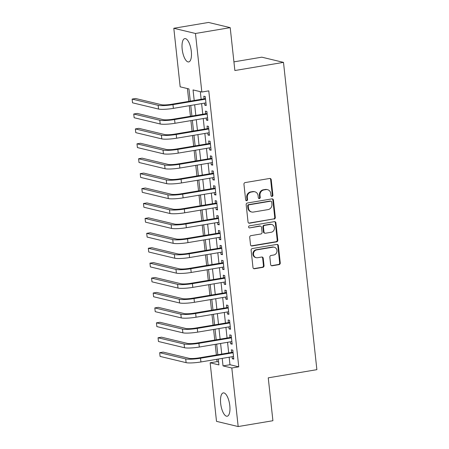 <?xml version="1.0" encoding="UTF-8"?>
<svg xmlns="http://www.w3.org/2000/svg" width="449" height="449" viewBox="0 0 449 449"><rect width="100%" height="100%" fill="white"/><g stroke="black" fill="none" stroke-linecap="round" stroke-linejoin="round"><path stroke-width="0.67" d="M272.066 196.438A1.044 0.954 103.5 0 0 272.908 195.253L271.218 179.695A1.487 1.364 103.5 0 0 269.697 178.461L245.148 182.58A1.487 1.364 103.5 0 0 243.947 184.275L245.637 199.833A1.044 0.954 103.5 0 0 246.703 200.697A1.044 0.954 103.5 0 0 247.545 199.513L247.326 197.498A4.765 4.372 103.5 0 1 251.182 192.082L253.225 191.734A4.765 4.372 103.5 0 1 254.847 191.79A4.765 4.372 103.5 0 1 258.096 195.691L258.315 197.7A1.044 0.954 103.5 0 0 259.382 198.565A1.044 0.954 103.5 0 0 260.229 197.38L260.01 195.371A4.765 4.372 103.5 0 1 263.86 189.949L265.909 189.607A4.765 4.372 103.5 0 1 267.531 189.663A4.765 4.372 103.5 0 1 270.781 193.558L271 195.573A1.044 0.954 103.5 0 0 272.066 196.438M271.432 196.303A1.044 0.954 103.5 0 0 272.324 195.113L270.635 179.555A1.487 1.364 103.5 0 0 269.9 178.444M246.069 200.563A1.044 0.954 103.5 0 0 246.961 199.373L246.742 197.358L247.326 197.498M258.747 198.436A1.044 0.954 103.5 0 0 259.64 197.24L259.421 195.231L260.01 195.371M220.667 403.466A11.826 4.378 80.5 0 1 223.276 392.892A11.826 4.378 80.5 0 1 229.804 405.655A11.826 4.378 80.5 0 1 227.194 416.223A11.826 4.378 80.5 0 1 220.667 403.466M182.176 49.177A11.826 4.378 80.5 0 1 184.786 38.608A11.826 4.378 80.5 0 1 191.313 51.366A11.826 4.378 80.5 0 1 188.703 61.934A11.826 4.378 80.5 0 1 182.176 49.177M270.646 264.551A1.487 1.364 103.5 0 0 272.173 265.786L279.059 264.629A1.487 1.364 103.5 0 0 280.26 262.94L278.386 245.659A1.487 1.364 103.5 0 0 276.865 244.424L252.316 248.544A1.487 1.364 103.5 0 0 251.109 250.239L252.989 267.514A1.487 1.364 103.5 0 0 254.51 268.749L262.828 267.357A1.487 1.364 103.5 0 0 264.034 265.662L263.232 258.265A1.487 1.364 103.5 0 0 261.711 257.03L257.586 257.726A3.979 3.654 103.5 0 1 256.227 257.681A3.979 3.654 103.5 0 1 253.494 253.685A3.979 3.654 103.5 0 1 256.733 249.891L272.891 247.18A3.979 3.654 103.5 0 1 274.244 247.225A3.979 3.654 103.5 0 1 276.982 251.216A3.979 3.654 103.5 0 1 273.744 255.01L271.05 255.464A1.487 1.364 103.5 0 0 269.843 257.159L270.646 264.551M190.275 101.132L188.95 88.936L180.167 86.831L173.808 28.281L208.538 22.45L230.208 27.647L234.866 70.532L283.493 62.372L316.876 369.667L268.249 377.834L272.908 420.719L238.172 426.55L216.508 421.353L210.149 362.803L218.932 364.908L218.293 359.043M230.208 27.647L195.472 33.479L201.837 92.028L193.048 89.923L194.198 100.475M229.158 357.219L229.978 364.728L238.761 366.833L208.779 90.861L201.837 92.028M238.761 366.833L231.813 368L238.172 426.55M274.109 219.095A1.487 1.364 103.5 0 0 275.316 217.4L273.441 200.119A1.487 1.364 103.5 0 0 271.914 198.885L247.371 203.004A1.487 1.364 103.5 0 0 246.164 204.699L248.039 221.98A1.487 1.364 103.5 0 0 249.565 223.215L273.525 218.955A1.487 1.364 103.5 0 0 274.732 217.26L272.852 199.979A1.487 1.364 103.5 0 0 272.122 198.868M275.911 222.889L277.791 240.17A1.487 1.364 103.5 0 1 276.584 241.859L252.035 245.985A1.487 1.364 103.5 0 1 250.514 244.744L249.711 237.353A1.487 1.364 103.5 0 1 250.918 235.658L260.869 233.991A1.487 1.364 103.5 0 0 262.076 232.296L261.543 227.39A1.487 1.364 103.5 0 0 260.022 226.156L249.655 227.896A1.044 0.954 103.5 0 1 248.583 226.835A1.044 0.954 103.5 0 1 249.431 225.847L274.39 221.654A1.487 1.364 103.5 0 1 275.911 222.889L275.327 222.749L277.201 240.03L277.791 240.17M204.553 103.13L204.772 105.156L206.237 105.509L205.266 96.557L203.801 96.204L204.082 98.814M206.175 118.048L206.394 120.074L207.859 120.422L206.882 111.475L205.423 111.122L205.704 113.732M207.792 132.966L208.016 134.992L209.475 135.34L208.504 126.394L207.04 126.04L207.326 128.65M209.414 147.884L209.632 149.91L211.097 150.258L210.126 141.306L208.662 140.958L208.948 143.568M211.036 162.802L211.255 164.828L212.719 165.176L211.748 156.224L210.284 155.876L210.564 158.486M212.658 177.72L212.877 179.74L214.341 180.094L213.365 171.142L211.9 170.794L212.186 173.404M214.274 192.638L214.493 194.658L215.958 195.012L214.987 186.06L213.522 185.712L213.808 188.322M215.896 207.55L216.115 209.576L217.58 209.93L216.609 200.978L215.144 200.624L215.425 203.24M217.518 222.468L217.737 224.494L219.202 224.848L218.231 215.896L216.766 215.542L217.047 218.152M219.14 237.386L219.359 239.412L220.824 239.766L219.847 230.814L218.382 230.46L218.669 233.07M220.756 252.304L220.975 254.33L222.44 254.678L221.469 245.732L220.004 245.379L220.291 247.988M222.378 267.222L222.597 269.248L224.062 269.596L223.091 260.65L221.626 260.297L221.907 262.906M224 282.14L224.219 284.166L225.684 284.514L224.713 275.563L223.248 275.215L223.529 277.824M225.617 297.058L225.841 299.079L227.301 299.432L226.33 290.481L224.865 290.133L225.151 292.742M227.239 311.976L227.458 313.997L228.923 314.351L227.952 305.399L226.487 305.051L226.773 307.66M228.861 326.894L229.08 328.915L230.545 329.269L229.574 320.317L228.109 319.963L228.389 322.578M230.483 341.807L230.702 343.833L232.167 344.187L231.19 335.235L229.731 334.881L230.011 337.496M200.31 91.663L201.141 99.308M201.612 103.624L202.763 114.226M203.234 118.542L204.385 129.144M204.851 133.46L206.007 144.062M206.473 148.378L207.623 158.98M208.095 163.296L209.245 173.898M209.717 178.214L210.867 188.816M211.333 193.132L212.489 203.734M212.955 208.044L214.106 218.646M214.577 222.962L215.728 233.564M216.199 237.88L217.35 248.482M217.816 252.798L218.966 263.4M219.438 267.716L220.588 278.318M221.06 282.634L222.21 293.236M222.676 297.552L223.832 308.154M224.298 312.47L225.449 323.072M225.92 327.383L227.071 337.985M227.542 342.301L228.693 352.903M232.099 356.725L232.324 358.751L233.783 359.105L232.812 350.153L231.347 349.799L231.633 352.409M187.429 88.571L188.821 101.379M189.287 105.695L190.438 116.297M190.909 120.613L192.06 131.215M192.531 135.531L193.682 146.133M194.148 150.443L195.304 161.045M195.77 165.361L196.92 175.963M197.392 180.279L198.542 190.881M199.014 195.197L200.164 205.799M200.63 210.115L201.786 220.717M202.252 225.033L203.403 235.635M203.874 239.951L205.025 250.553M205.496 254.869L206.647 265.471M207.112 269.787L208.269 280.384M208.734 284.7L209.885 295.302M210.357 299.618L211.507 310.22M211.979 314.536L213.129 325.138M213.595 329.454L214.751 340.056M215.217 344.372L216.367 354.974M216.839 359.29L217.092 361.636L218.612 362.001M283.493 62.372L261.823 57.175L233.923 61.861M173.808 28.281L195.472 33.479M217.092 361.636L210.149 362.803M217.827 354.727L216.671 344.125M216.205 339.809L215.054 329.212M214.583 324.896L213.432 314.294M212.961 309.978L211.81 299.376M211.344 295.06L210.188 284.458M209.722 280.142L208.572 269.54M208.1 265.224L206.95 254.622M206.478 250.306L205.328 239.704M204.862 235.388L203.706 224.786M203.24 220.47L202.089 209.868M201.618 205.558L200.467 194.956M199.996 190.64L198.845 180.038M198.379 175.722L197.229 165.12M196.757 160.804L195.607 150.202M195.135 145.886L193.985 135.284M193.519 130.968L192.363 120.366M191.897 116.05L190.746 105.448M222.216 358.386L223.03 365.89L231.813 368M194.664 104.791L195.815 115.393M196.286 119.709L197.437 130.311M197.908 134.627L199.059 145.229M199.524 149.545L200.681 160.147M201.146 164.463L202.297 175.065M202.768 179.376L203.919 189.978M204.39 194.294L205.541 204.896M206.007 209.212L207.163 219.814M207.629 224.13L208.779 234.732M209.251 239.048L210.401 249.65M210.873 253.966L212.023 264.568M212.489 268.884L213.645 279.486M214.111 283.802L215.262 294.404M215.733 298.714L216.884 309.316M217.355 313.632L218.506 324.234M218.972 328.55L220.122 339.152M220.594 343.468L221.744 354.07M229.978 364.728L223.03 365.89M204.772 105.156L206.175 104.92M206.394 120.074L207.792 119.838M208.016 134.992L209.414 134.756M209.632 149.91L211.036 149.674M211.255 164.828L212.658 164.592M212.877 179.74L214.274 179.51M214.493 194.658L215.896 194.423M216.115 209.576L217.518 209.341M217.737 224.494L219.134 224.259M219.359 239.412L220.756 239.177M220.975 254.33L222.378 254.095M222.597 269.248L224 269.013M224.219 284.166L225.617 283.931M225.841 299.079L227.239 298.849M227.458 313.997L228.861 313.761M229.08 328.915L230.483 328.679M230.702 343.833L232.099 343.597M232.324 358.751L233.721 358.515M267.531 189.663L266.942 189.523A4.765 4.372 103.5 0 0 265.325 189.467L265.909 189.607M259.421 195.231A4.765 4.372 103.5 0 1 263.277 189.809L265.325 189.467M254.847 191.79L254.263 191.65A4.765 4.372 103.5 0 0 252.641 191.594L253.225 191.734M246.742 197.358A4.765 4.372 103.5 0 1 250.593 191.942L252.641 191.594M248.774 223.091A1.487 1.364 103.5 0 0 248.976 223.074L273.525 218.955M271.707 202.056A1.044 0.954 103.5 0 0 270.64 201.186L249.094 204.806A1.044 0.954 103.5 0 0 248.246 205.99L248.477 208.112A4.765 4.372 103.5 0 0 251.732 212.012A4.765 4.372 103.5 0 0 253.354 212.068L268.081 209.593A4.765 4.372 103.5 0 0 271.937 204.177L271.707 202.056M270.994 201.203L270.405 201.062A1.044 0.954 103.5 0 0 270.051 201.045L270.64 201.186M251.732 212.012L251.148 211.872A4.765 4.372 103.5 0 1 247.893 207.971L247.663 205.85A1.044 0.954 103.5 0 1 248.505 204.665L270.051 201.045M251.249 245.861A1.487 1.364 103.5 0 0 251.451 245.844L276 241.719A1.487 1.364 103.5 0 0 277.201 240.03M260.527 226.173L259.943 226.032A1.487 1.364 103.5 0 0 259.432 226.015L249.655 227.896M271.202 232.256A3.979 3.654 103.5 0 0 274.44 228.462A3.979 3.654 103.5 0 0 271.707 224.466A3.979 3.654 103.5 0 0 270.349 224.421L264.657 225.376A1.487 1.364 103.5 0 0 263.451 227.071L263.984 231.976A1.487 1.364 103.5 0 0 265.511 233.211L271.202 232.256M271.707 224.466L271.117 224.326A3.979 3.654 103.5 0 0 269.765 224.281L270.349 224.421M265 233.194L264.416 233.053A1.487 1.364 103.5 0 1 263.4 231.836L262.867 226.93A1.487 1.364 103.5 0 1 264.074 225.235L269.765 224.281M275.327 222.749A1.487 1.364 103.5 0 0 274.592 221.638M274.244 247.225L273.66 247.085A3.979 3.654 103.5 0 0 272.307 247.04L272.891 247.18M256.227 257.681L255.644 257.541A3.979 3.654 103.5 0 1 252.91 253.545A3.979 3.654 103.5 0 1 256.149 249.751L272.307 247.04M253.719 268.631A1.487 1.364 103.5 0 0 253.926 268.609L262.244 267.217A1.487 1.364 103.5 0 0 263.451 265.522L262.648 258.124A1.487 1.364 103.5 0 0 261.913 257.013M271.381 265.662A1.487 1.364 103.5 0 0 271.583 265.645L278.47 264.489A1.487 1.364 103.5 0 0 279.676 262.8L277.802 245.519A1.487 1.364 103.5 0 0 277.067 244.408M205.485 98.584L171.507 104.286A7.582 1.094 173.8 0 1 161.629 104.746L135.598 98.505L132.124 99.089L158.155 105.33A11.371 1.639 -6.2 0 0 172.966 104.634L205.547 99.167M132.124 99.089L132.534 102.815L158.559 109.062A11.371 1.639 -6.2 0 0 173.376 108.366L205.951 102.894M207.107 113.502L173.123 119.204A7.582 1.094 173.8 0 1 163.251 119.664L137.22 113.423L133.746 114.007L159.777 120.248A11.371 1.639 -6.2 0 0 174.588 119.552L207.169 114.085M133.746 114.007L134.15 117.733L160.181 123.98A11.371 1.639 -6.2 0 0 174.992 123.284L207.573 117.812M208.723 128.414L174.745 134.122A7.582 1.094 173.8 0 1 164.873 134.582L138.842 128.341L135.368 128.925L161.399 135.166A11.371 1.639 -6.2 0 0 176.21 134.47L208.791 129.003M135.368 128.925L135.772 132.651L161.803 138.898A11.371 1.639 -6.2 0 0 176.614 138.202L209.195 132.73M210.345 143.332L176.367 149.034A7.582 1.094 173.8 0 1 166.489 149.5L140.458 143.259L136.99 143.837L163.021 150.084A11.371 1.639 -6.2 0 0 177.832 149.388L210.407 143.921M136.99 143.837L137.394 147.569L163.425 153.811A11.371 1.639 -6.2 0 0 178.236 153.115L210.817 147.648M211.967 158.25L177.984 163.952A7.582 1.094 173.8 0 1 168.111 164.418L142.08 158.171L138.606 158.755L164.637 165.002A11.371 1.639 -6.2 0 0 179.448 164.306L212.029 158.834M138.606 158.755L139.01 162.487L165.041 168.729A11.371 1.639 -6.2 0 0 179.858 168.033L212.433 162.566M213.589 173.168L179.606 178.87A7.582 1.094 173.8 0 1 169.733 179.336L143.702 173.089L140.228 173.673L166.259 179.92A11.371 1.639 -6.2 0 0 181.07 179.224L213.651 173.752M140.228 173.673L140.632 177.406L166.663 183.647A11.371 1.639 -6.2 0 0 181.475 182.951L214.055 177.484M215.206 188.086L181.228 193.788A7.582 1.094 173.8 0 1 171.355 194.254L145.324 188.008L141.85 188.591L167.881 194.838A11.371 1.639 -6.2 0 0 182.692 194.142L215.273 188.67M141.85 188.591L142.254 192.324L168.285 198.565A11.371 1.639 -6.2 0 0 183.097 197.869L215.677 192.402M216.828 203.004L182.85 208.706A7.582 1.094 173.8 0 1 172.972 209.172L146.941 202.926L143.467 203.509L169.498 209.75A11.371 1.639 -6.2 0 0 184.315 209.06L216.889 203.588M143.467 203.509L143.876 207.236L169.907 213.483A11.371 1.639 -6.2 0 0 184.719 212.787L217.299 207.32M218.45 217.917L184.466 223.624A7.582 1.094 173.8 0 1 174.594 224.085L148.563 217.844L145.089 218.427L171.12 224.668A11.371 1.639 -6.2 0 0 185.931 223.972L218.511 218.506M145.089 218.427L145.493 222.154L171.524 228.401A11.371 1.639 -6.2 0 0 186.335 227.705L218.916 222.233M220.072 232.84L186.088 238.542A7.582 1.094 173.8 0 1 176.216 239.003L150.185 232.762L146.711 233.345L172.742 239.586A11.371 1.639 -6.2 0 0 187.553 238.89L220.133 233.424M146.711 233.345L147.115 237.072L173.146 243.319A11.371 1.639 -6.2 0 0 187.957 242.623L220.538 237.151M221.688 247.758L187.71 253.461A7.582 1.094 173.8 0 1 177.838 253.921L151.807 247.68L148.333 248.263L174.364 254.504A11.371 1.639 -6.2 0 0 189.175 253.808L221.755 248.342M148.333 248.263L148.737 251.99L174.768 258.237A11.371 1.639 -6.2 0 0 189.579 257.541L222.16 252.069M223.31 262.671L189.332 268.373A7.582 1.094 173.8 0 1 179.454 268.839L153.423 262.598L149.949 263.181L175.98 269.422A11.371 1.639 -6.2 0 0 190.797 268.727L223.372 263.26M149.949 263.181L150.359 266.908L176.39 273.149A11.371 1.639 -6.2 0 0 191.201 272.459L223.776 266.987M224.932 277.589L190.948 283.291A7.582 1.094 173.8 0 1 181.076 283.757L155.045 277.516L151.571 278.094L177.602 284.34A11.371 1.639 -6.2 0 0 192.413 283.645L224.994 278.178M151.571 278.094L151.975 281.826L178.006 288.067A11.371 1.639 -6.2 0 0 192.817 287.371L225.398 281.905M226.549 292.507L192.57 298.209A7.582 1.094 173.8 0 1 182.698 298.675L156.667 292.428L153.193 293.012L179.224 299.259A11.371 1.639 -6.2 0 0 194.035 298.563L226.616 293.09M153.193 293.012L153.597 296.744L179.628 302.985A11.371 1.639 -6.2 0 0 194.439 302.289L227.02 296.823M228.171 307.425L194.192 313.127A7.582 1.094 173.8 0 1 184.315 313.593L158.289 307.346L154.815 307.93L180.846 314.177A11.371 1.639 -6.2 0 0 195.657 313.481L228.238 308.008M154.815 307.93L155.219 311.662L181.25 317.903A11.371 1.639 -6.2 0 0 196.061 317.207L228.642 311.741M229.787 322.343L195.815 328.045A7.582 1.094 173.8 0 1 185.937 328.511L159.906 322.264L156.432 322.848L182.462 329.095A11.371 1.639 -6.2 0 0 197.274 328.399L229.854 322.926M156.432 322.848L156.841 326.58L182.872 332.821A11.371 1.639 -6.2 0 0 197.683 332.125L230.258 326.659M231.415 337.261L197.431 342.963A7.582 1.094 173.8 0 1 187.559 343.429L161.528 337.182L158.054 337.766L184.084 344.007A11.371 1.639 -6.2 0 0 198.896 343.311L231.476 337.844M158.054 337.766L158.458 341.493L184.488 347.739A11.371 1.639 -6.2 0 0 199.3 347.043L231.88 341.577M233.031 352.179L199.053 357.881A7.582 1.094 173.8 0 1 189.181 358.341L163.15 352.1L159.676 352.684L185.706 358.925A11.371 1.639 -6.2 0 0 200.518 358.229L233.098 352.762M159.676 352.684L160.08 356.411L186.111 362.657A11.371 1.639 -6.2 0 0 200.922 361.961L233.502 356.489M272.324 195.113L272.908 195.253M246.961 199.373L247.545 199.513M259.64 197.24L260.229 197.38M263.277 189.809L263.86 189.949M250.593 191.942L251.182 192.082M270.635 179.555L271.218 179.695M248.976 223.074L249.565 223.215M272.852 199.979L273.441 200.119M274.732 217.26L275.316 217.4M248.505 204.665L249.094 204.806M247.663 205.85L248.246 205.99M247.893 207.971L248.477 208.112M276 241.719L276.584 241.859M251.451 245.844L252.035 245.985M259.432 226.015L260.022 226.156M264.074 225.235L264.657 225.376M262.867 226.93L263.451 227.071M263.4 231.836L263.984 231.976M256.149 249.751L256.733 249.891M262.648 258.124L263.232 258.265M263.451 265.522L264.034 265.662M262.244 267.217L262.828 267.357M253.926 268.609L254.51 268.749M277.802 245.519L278.386 245.659M279.676 262.8L280.26 262.94M278.47 264.489L279.059 264.629M271.583 265.645L272.173 265.786M172.966 104.634L173.376 108.366M158.155 105.33L158.559 109.062M174.588 119.552L174.992 123.284M159.777 120.248L160.181 123.98M176.21 134.47L176.614 138.202M161.399 135.166L161.803 138.898M177.832 149.388L178.236 153.115M163.021 150.084L163.425 153.811M179.448 164.306L179.858 168.033M164.637 165.002L165.041 168.729M181.07 179.224L181.475 182.951M166.259 179.92L166.663 183.647M182.692 194.142L183.097 197.869M167.881 194.838L168.285 198.565M184.315 209.06L184.719 212.787M169.498 209.75L169.907 213.483M185.931 223.972L186.335 227.705M171.12 224.668L171.524 228.401M187.553 238.89L187.957 242.623M172.742 239.586L173.146 243.319M189.175 253.808L189.579 257.541M174.364 254.504L174.768 258.237M190.797 268.727L191.201 272.459M175.98 269.422L176.39 273.149M192.413 283.645L192.817 287.371M177.602 284.34L178.006 288.067M194.035 298.563L194.439 302.289M179.224 299.259L179.628 302.985M195.657 313.481L196.061 317.207M180.846 314.177L181.25 317.903M197.274 328.399L197.683 332.125M182.462 329.095L182.872 332.821M198.896 343.311L199.3 347.043M184.084 344.007L184.488 347.739M200.518 358.229L200.922 361.961M185.706 358.925L186.111 362.657"/></g></svg>
